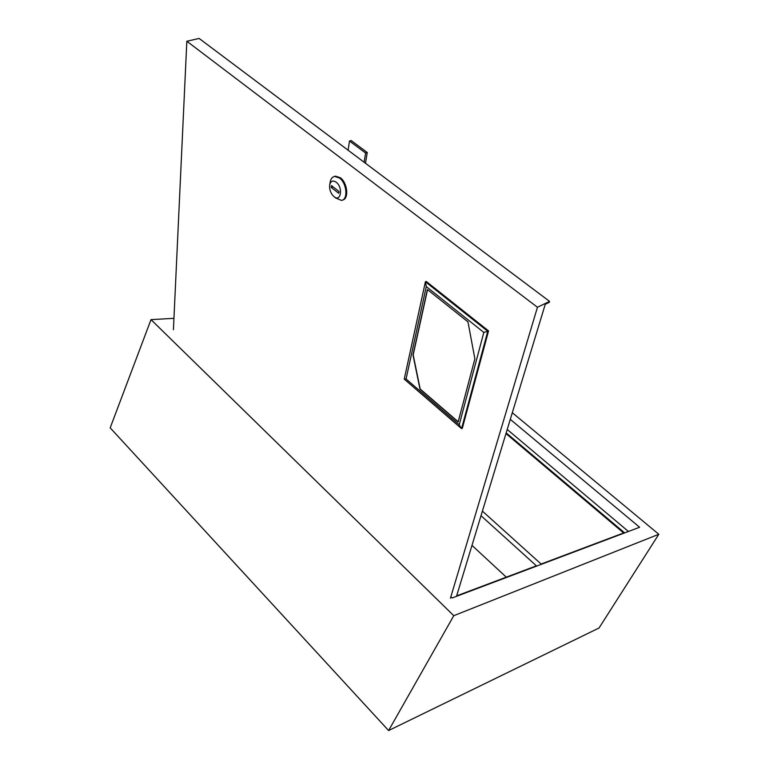 <?xml version="1.0" encoding="UTF-8"?>
<svg xmlns="http://www.w3.org/2000/svg" width="769" height="769" viewBox="0 0 769 769"><rect width="100%" height="100%" fill="white"/><g stroke="black" fill="none" stroke-linecap="round" stroke-linejoin="round"><path stroke-width="1.15" d="M481.01 515.711L536.406 565.821L456.642 595.869M506.175 432.899L624.38 532.677L541.126 564.042L482.403 511.125M628.427 531.475L507.213 429.467M658.812 534.272L453.777 615.69L388.605 730.55L599.041 627.994L658.812 534.272L512.308 412.722M450.874 596.715L452.153 597.965L639.606 527.255L510.289 419.365M173.948 318.328L151.003 319.635L110.188 427.852L388.605 730.55M453.777 615.69L151.003 319.635M505.964 433.581L623.63 532.955M334.034 196.633C340.965 202.526 343.282 187.367 336.149 182.195C332.977 180.138 330.843 180.955 329.747 184.627C329.18 188.482 330.199 192.087 332.794 195.441L334.034 196.633M330.151 182.33L330.295 181.551C330.987 178.552 332.458 176.841 334.688 176.428L339.504 178.023C346.925 183.233 348.27 199.873 341.417 200.401L335.438 197.873M342.541 200.046C349.116 199.056 347.578 182.839 340.331 177.745L335.505 176.149L334.361 176.486M456.507 596.321L545.259 304.274L549.277 302.332L549.566 301.381L537.454 307.254L186.838 41.238L173.419 329.661M186.838 41.238L199.133 38.45L549.566 301.381M450.432 598.195L537.454 307.254M338.985 191.491L331.468 185.617L331.208 187.425L338.716 193.288L338.985 191.491M332.996 186.809L331.208 187.425M348.107 150.224L349.491 141.044L365.611 153.041L364.122 162.24M365.611 153.041L367.255 152.502L351.125 140.525L349.491 141.044M367.255 152.502L365.496 163.268M488.555 330.92L426.209 281.425L425.401 281.771L487.757 331.304L488.555 330.92L462.332 428.218L461.573 428.631L404.244 379.127L425.401 281.771L426.276 286.558L406.07 378.982L459.208 424.815L483.826 332.419L426.276 286.558M483.826 332.419L487.757 331.304L461.573 428.631L459.208 424.815M458.132 421.998L474.877 358.835L467.975 321.903L427.391 289.519L413.001 354.99L419.98 389.124L458.132 421.998M406.07 378.982L404.244 379.127M427.545 289.644L413.193 354.903L420.172 389.027L458.189 421.777M506.29 577.163L471.983 545.384M335.505 176.149L334.688 176.428M329.747 184.627L330.295 181.551"/></g></svg>
